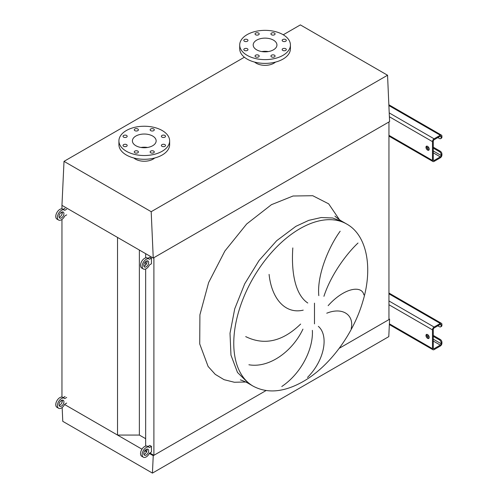 <?xml version="1.0" encoding="UTF-8"?>
<svg xmlns="http://www.w3.org/2000/svg" width="498" height="498" viewBox="0 0 498 498"><rect width="100%" height="100%" fill="white"/><g stroke="black" fill="none" stroke-linecap="round" stroke-linejoin="round"><path stroke-width="0.75" d="M285.696 39.554A2.073 1.195 0 0 0 283.437 39.292A2.073 1.195 0 0 0 282.154 40.4A2.073 1.195 0 0 0 282.764 41.247A2.073 1.195 0 0 0 285.024 41.508A2.073 1.195 0 0 0 286.306 40.4A2.073 1.195 0 0 0 285.696 39.554M274.473 33.073A2.073 1.195 0 0 0 272.207 32.812A2.073 1.195 0 0 0 270.931 33.92A2.073 1.195 0 0 0 271.535 34.767A2.073 1.195 0 0 0 273.8 35.028A2.073 1.195 0 0 0 275.077 33.92A2.073 1.195 0 0 0 274.473 33.073M258.593 33.073A2.073 1.195 0 0 0 256.333 32.812A2.073 1.195 0 0 0 255.051 33.92A2.073 1.195 0 0 0 255.655 34.767A2.073 1.195 0 0 0 257.92 35.028A2.073 1.195 0 0 0 259.197 33.92A2.073 1.195 0 0 0 258.593 33.073M247.363 39.554A2.073 1.195 0 0 0 245.103 39.292A2.073 1.195 0 0 0 243.821 40.4A2.073 1.195 0 0 0 244.431 41.247A2.073 1.195 0 0 0 246.691 41.508A2.073 1.195 0 0 0 247.973 40.4A2.073 1.195 0 0 0 247.363 39.554M247.363 48.723A2.073 1.195 0 0 0 245.103 48.462A2.073 1.195 0 0 0 243.821 49.57A2.073 1.195 0 0 0 244.431 50.416A2.073 1.195 0 0 0 246.691 50.678A2.073 1.195 0 0 0 247.973 49.57A2.073 1.195 0 0 0 247.363 48.723M258.593 55.203A2.073 1.195 0 0 0 256.333 54.942A2.073 1.195 0 0 0 255.051 56.05A2.073 1.195 0 0 0 255.655 56.897A2.073 1.195 0 0 0 257.92 57.158A2.073 1.195 0 0 0 259.197 56.05A2.073 1.195 0 0 0 258.593 55.203M274.473 55.203A2.073 1.195 0 0 0 272.207 54.942A2.073 1.195 0 0 0 270.931 56.05A2.073 1.195 0 0 0 271.535 56.897A2.073 1.195 0 0 0 273.8 57.158A2.073 1.195 0 0 0 275.077 56.05A2.073 1.195 0 0 0 274.473 55.203M285.696 48.723A2.073 1.195 0 0 0 283.437 48.462A2.073 1.195 0 0 0 282.154 49.57A2.073 1.195 0 0 0 282.764 50.416A2.073 1.195 0 0 0 285.024 50.678A2.073 1.195 0 0 0 286.306 49.57A2.073 1.195 0 0 0 285.696 48.723M282.995 55.34A25.361 14.641 180 0 1 255.362 58.509A25.361 14.641 180 0 1 239.706 44.988A25.361 14.641 180 0 1 247.133 34.636A25.361 14.641 180 0 1 274.765 31.461A25.361 14.641 180 0 1 290.421 44.988A25.361 14.641 180 0 1 282.995 55.34M290.421 44.988L290.421 48.748A25.361 14.641 180 0 1 282.995 59.1A25.361 14.641 180 0 1 255.362 62.275A25.361 14.641 180 0 1 239.706 48.748L239.706 44.988M275.475 62.101A12.45 7.19 180 0 1 273.869 63.24A12.45 7.19 180 0 1 254.652 62.101M268.341 51.574A11.871 6.854 0 0 0 261.786 51.574M256.669 40.139A11.871 6.854 180 0 1 269.605 38.651A11.871 6.854 180 0 1 276.938 44.988A11.871 6.854 180 0 1 273.458 49.831A11.871 6.854 180 0 1 260.522 51.319A11.871 6.854 180 0 1 253.189 44.988A11.871 6.854 180 0 1 256.669 40.139M164.913 135.45A2.073 1.195 0 0 0 162.653 135.195A2.073 1.195 0 0 0 161.371 136.303A2.073 1.195 0 0 0 161.975 137.149A2.073 1.195 0 0 0 164.24 137.404A2.073 1.195 0 0 0 165.517 136.303A2.073 1.195 0 0 0 164.913 135.45M153.683 128.97A2.073 1.195 0 0 0 151.423 128.708A2.073 1.195 0 0 0 150.141 129.816A2.073 1.195 0 0 0 150.751 130.663A2.073 1.195 0 0 0 153.011 130.924A2.073 1.195 0 0 0 154.293 129.816A2.073 1.195 0 0 0 153.683 128.97M137.803 128.97A2.073 1.195 0 0 0 135.543 128.708A2.073 1.195 0 0 0 134.261 129.816A2.073 1.195 0 0 0 134.871 130.663A2.073 1.195 0 0 0 137.131 130.924A2.073 1.195 0 0 0 138.413 129.816A2.073 1.195 0 0 0 137.803 128.97M126.573 135.45A2.073 1.195 0 0 0 124.313 135.195A2.073 1.195 0 0 0 123.031 136.303A2.073 1.195 0 0 0 123.641 137.149A2.073 1.195 0 0 0 125.901 137.404A2.073 1.195 0 0 0 127.183 136.303A2.073 1.195 0 0 0 126.573 135.45M126.573 144.619A2.073 1.195 0 0 0 124.313 144.364A2.073 1.195 0 0 0 123.031 145.466A2.073 1.195 0 0 0 123.641 146.312A2.073 1.195 0 0 0 125.901 146.574A2.073 1.195 0 0 0 127.183 145.466A2.073 1.195 0 0 0 126.573 144.619M137.803 151.106A2.073 1.195 0 0 0 135.543 150.844A2.073 1.195 0 0 0 134.261 151.952A2.073 1.195 0 0 0 134.871 152.799A2.073 1.195 0 0 0 137.131 153.054A2.073 1.195 0 0 0 138.413 151.952A2.073 1.195 0 0 0 137.803 151.106M153.683 151.106A2.073 1.195 0 0 0 151.423 150.844A2.073 1.195 0 0 0 150.141 151.952A2.073 1.195 0 0 0 150.751 152.799A2.073 1.195 0 0 0 153.011 153.054A2.073 1.195 0 0 0 154.293 151.952A2.073 1.195 0 0 0 153.683 151.106M164.913 144.619A2.073 1.195 0 0 0 162.653 144.364A2.073 1.195 0 0 0 161.371 145.466A2.073 1.195 0 0 0 161.975 146.312A2.073 1.195 0 0 0 164.24 146.574A2.073 1.195 0 0 0 165.517 145.466A2.073 1.195 0 0 0 164.913 144.619M162.205 151.236A25.361 14.641 180 0 1 134.572 154.411A25.361 14.641 180 0 1 118.916 140.884A25.361 14.641 180 0 1 126.349 130.532A25.361 14.641 180 0 1 153.982 127.357A25.361 14.641 180 0 1 169.637 140.884A25.361 14.641 180 0 1 162.205 151.236M169.637 140.884L169.637 144.65A25.361 14.641 180 0 1 162.205 155.003A25.361 14.641 180 0 1 134.572 158.171A25.361 14.641 180 0 1 118.916 144.65L118.916 140.884M147.557 147.47A11.871 6.854 0 0 0 140.996 147.47M135.879 136.035A11.871 6.854 180 0 1 148.821 134.553A11.871 6.854 180 0 1 156.148 140.884A11.871 6.854 180 0 1 152.674 145.733A11.871 6.854 180 0 1 139.733 147.215A11.871 6.854 180 0 1 132.406 140.884A11.871 6.854 180 0 1 135.879 136.035M154.691 157.997A12.45 7.19 180 0 1 153.079 159.142A12.45 7.19 180 0 1 133.862 157.997M64.012 161.358L61.957 205.35L153.241 258.051L151.193 211.694L64.012 161.358L244.381 57.22M151.193 211.694L387.55 75.235L300.369 24.9L283.25 34.785M153.241 258.051L389.598 121.593L387.55 75.235M351.196 328.674C354.321 314.966 342.636 306.756 326.75 313.217M328.151 305.666C343.782 288.062 361.778 284.775 363.889 294.909M358.012 243.024C347.704 252.611 331.319 273.589 323.924 296.316M318.807 295.65C316.803 275.251 328.761 246.79 340.165 231.221M318.346 326.358C328.736 335.142 324.995 359.892 307.484 377.447M281.787 386.51C301.856 372.971 313.429 348.314 312.364 330.355M245.707 336.604C264.289 345.737 282.596 341.553 300.643 324.055M302.94 329.128C292.463 351.432 269.25 368.339 248.9 364.766M292.818 247.929C291.149 272.076 295.121 294.642 307.783 303.014M303.22 310.148C285.093 314.419 271.578 298.439 269.094 274.398M62.157 407.507L62.773 421.333L152.432 473.1L388.789 336.642L389.598 319.224L339.188 348.332L388.95 319.604L388.95 121.966L153.894 257.678L153.894 455.309L266.05 390.557L153.241 455.689L149.35 453.441M146.804 451.219L145.665 450.559L145.665 449.787M145.665 446.108L145.665 268.97M145.665 264.973L145.665 261.562M145.665 257.883L145.665 253.675M149.817 452.956L153.894 455.309M141.974 449.184L64.584 404.5L117.522 435.065L139.365 435.065L139.365 250.04M139.365 435.065L145.665 438.701M117.522 435.065L117.522 237.428L61.957 205.35L61.957 208.861M61.957 402.515L61.957 400.218M61.957 397.087L61.957 219.431M61.957 214.289L61.957 211.992M152.432 473.1L153.241 455.689M146.561 451.829L144.769 450.796M389.598 319.224L388.95 318.851M427.583 146.344A2.303 1.332 -120 0 0 426.431 146.231A2.303 1.332 -120 0 0 426.076 148.074A2.303 1.332 -120 0 0 427.583 150.11A2.303 1.332 -120 0 0 428.734 150.222A2.303 1.332 -120 0 0 429.089 148.373A2.303 1.332 -120 0 0 427.583 146.344M429.064 149.854A2.303 1.332 60 0 1 428.398 149.637A2.303 1.332 60 0 1 426.911 146.126M433.285 147.19L440.294 151.236A2.303 1.332 60 0 1 441.925 154.063L441.11 154.529L441.11 155.469A1.152 0.666 -60 0 1 440.294 156.882L434.1 160.462A1.152 0.666 -60 0 1 433.528 160.518A1.152 0.666 -60 0 1 433.285 159.989L433.285 141.164A1.152 0.666 -60 0 1 434.1 139.757L440.294 136.178A1.152 0.666 -60 0 1 440.873 136.122A1.152 0.666 -60 0 1 441.11 136.651L441.11 137.591L441.925 137.118L441.925 136.178A2.303 1.332 120 0 0 441.446 135.126A2.303 1.332 120 0 0 440.294 135.238L434.1 138.811A2.303 1.332 120 0 0 432.469 141.637L432.469 160.462A2.303 1.332 120 0 0 432.949 161.514A2.303 1.332 120 0 0 434.1 161.402L440.294 157.822A2.303 1.332 120 0 0 441.925 155.003L441.925 154.063M433.285 148.13L439.479 151.709L440.294 151.236M441.925 137.118A2.303 1.332 60 0 1 441.446 138.176L440.63 138.643A2.303 1.332 -120 0 0 441.11 137.591M437.848 137.591L439.479 138.531A2.303 1.332 -120 0 0 440.63 138.643M441.11 154.529A2.303 1.332 -120 0 0 439.479 151.709M427.583 334.569A2.303 1.332 -120 0 0 426.431 334.451A2.303 1.332 -120 0 0 426.076 336.299A2.303 1.332 -120 0 0 427.583 338.329A2.303 1.332 -120 0 0 428.734 338.447A2.303 1.332 -120 0 0 429.089 336.598A2.303 1.332 -120 0 0 427.583 334.569M429.064 338.08A2.303 1.332 60 0 1 428.398 337.862A2.303 1.332 60 0 1 426.911 334.345M433.285 335.415L440.294 339.462A2.303 1.332 60 0 1 441.925 342.282L441.11 342.755L441.11 343.695A1.152 0.666 -60 0 1 440.294 345.108L434.1 348.681A1.152 0.666 -60 0 1 433.528 348.743A1.152 0.666 -60 0 1 433.285 348.214L433.285 329.39A1.152 0.666 -60 0 1 434.1 327.977L440.294 324.403A1.152 0.666 -60 0 1 440.873 324.347A1.152 0.666 -60 0 1 441.11 324.87L441.11 325.817L441.925 325.343L441.925 324.403A2.303 1.332 120 0 0 441.446 323.345A2.303 1.332 120 0 0 440.294 323.463L434.1 327.037A2.303 1.332 120 0 0 432.469 329.863L432.469 348.681A2.303 1.332 120 0 0 432.949 349.739A2.303 1.332 120 0 0 434.1 349.627L440.294 346.048A2.303 1.332 120 0 0 441.925 343.228L441.925 342.282M433.285 336.355L439.479 339.929L440.294 339.462M441.925 325.343A2.303 1.332 60 0 1 441.446 326.402L440.63 326.869A2.303 1.332 -120 0 0 441.11 325.817M437.848 325.817L439.479 326.756A2.303 1.332 -120 0 0 440.63 326.869M441.11 342.755A2.303 1.332 -120 0 0 439.479 339.929M59.131 217.215A3.455 1.998 120 0 0 59.841 216.929A3.455 1.998 120 0 0 62.182 211.93M61.472 217.869A3.455 1.998 120 0 0 63.732 214.819A3.455 1.998 120 0 0 63.196 212.048A3.455 1.998 120 0 0 61.472 212.223A3.455 1.998 120 0 0 59.212 215.267A3.455 1.998 120 0 0 59.741 218.037A3.455 1.998 120 0 0 61.472 217.869M66.688 209.21L64.728 210.337A5.764 3.33 120 0 0 64.354 210.05A5.764 3.33 120 0 0 61.472 210.337A5.764 3.33 120 0 0 57.706 215.416A5.764 3.33 120 0 0 58.59 220.035A5.764 3.33 120 0 0 61.472 219.749A5.764 3.33 120 0 0 64.728 215.983L66.688 214.856M64.354 210.05L62.723 209.11A5.764 3.33 120 0 0 59.841 209.397A5.764 3.33 120 0 0 56.075 214.476A5.764 3.33 120 0 0 56.959 219.095L58.59 220.035M65.057 208.27L63.159 209.365M59.131 405.44A3.455 1.998 120 0 0 59.841 405.148A3.455 1.998 120 0 0 62.182 400.155M61.472 406.094A3.455 1.998 120 0 0 63.732 403.044A3.455 1.998 120 0 0 63.196 400.274A3.455 1.998 120 0 0 61.472 400.442A3.455 1.998 120 0 0 59.212 403.492A3.455 1.998 120 0 0 59.741 406.262A3.455 1.998 120 0 0 61.472 406.094M66.688 397.435L64.728 398.562A5.764 3.33 120 0 0 64.354 398.276A5.764 3.33 120 0 0 61.472 398.562A5.764 3.33 120 0 0 57.706 403.641A5.764 3.33 120 0 0 58.59 408.26A5.764 3.33 120 0 0 61.472 407.974A5.764 3.33 120 0 0 64.728 404.208L66.688 403.081M64.354 398.276L62.723 397.336A5.764 3.33 120 0 0 59.841 397.622A5.764 3.33 120 0 0 56.075 402.701A5.764 3.33 120 0 0 56.959 407.32L58.59 408.26M65.057 396.489L63.159 397.585M143.891 266.15A3.455 1.998 120 0 0 144.601 265.864A3.455 1.998 120 0 0 146.941 260.871M146.231 266.804A3.455 1.998 120 0 0 148.491 263.759A3.455 1.998 120 0 0 147.962 260.989A3.455 1.998 120 0 0 146.231 261.157A3.455 1.998 120 0 0 143.972 264.208A3.455 1.998 120 0 0 144.501 266.978A3.455 1.998 120 0 0 146.231 266.804M146.231 259.277A5.764 3.33 120 0 0 142.465 264.357A5.764 3.33 120 0 0 143.349 268.97A5.764 3.33 120 0 0 146.231 268.69A5.764 3.33 120 0 0 149.493 264.924L151.448 263.791L151.448 258.145L149.493 259.277A5.764 3.33 120 0 0 149.114 258.991A5.764 3.33 120 0 0 146.231 259.277M149.114 258.991L147.483 258.051A5.764 3.33 120 0 0 144.601 258.338A5.764 3.33 120 0 0 140.841 263.411A5.764 3.33 120 0 0 141.718 268.03L143.349 268.97M151.448 258.145L149.817 257.205L147.918 258.3M143.891 454.375A3.455 1.998 120 0 0 144.601 454.089A3.455 1.998 120 0 0 146.941 449.096M146.231 455.029A3.455 1.998 120 0 0 148.491 451.979A3.455 1.998 120 0 0 147.962 449.208A3.455 1.998 120 0 0 146.231 449.383A3.455 1.998 120 0 0 143.972 452.427A3.455 1.998 120 0 0 144.501 455.197A3.455 1.998 120 0 0 146.231 455.029M146.231 447.497A5.764 3.33 120 0 0 142.465 452.576A5.764 3.33 120 0 0 143.349 457.195A5.764 3.33 120 0 0 146.231 456.909A5.764 3.33 120 0 0 149.493 453.149L151.448 452.016L151.448 446.37L149.493 447.497A5.764 3.33 120 0 0 149.114 447.216A5.764 3.33 120 0 0 146.231 447.497M149.114 447.216L147.483 446.27A5.764 3.33 120 0 0 144.601 446.557A5.764 3.33 120 0 0 140.841 451.636A5.764 3.33 120 0 0 141.718 456.255L143.349 457.195M151.448 446.37L149.817 445.43L147.918 446.525M346.745 224.056L342.668 221.703L332.639 217.987L321.198 217.533L308.785 220.353L295.874 226.335L276.664 240.721L259.103 260.442L244.711 283.81L234.732 308.81L230.008 333.293L230.966 355.142L237.509 372.479L249.075 383.809L253.152 386.162C267.476 393.794 284.134 392.256 303.12 381.549C329.483 366.553 353.418 334.071 362.861 301.296C373.07 267.924 367.007 235.212 346.745 224.056A93.593 54.039 120 0 0 299.945 228.688A93.593 54.039 120 0 0 238.803 311.163A93.593 54.039 120 0 0 253.152 386.162M245.688 382.01L234.321 382.252L224.069 379.681L215.248 374.359L208.114 366.46L199.723 343.944L199.91 314.823L208.631 282.571L224.872 251.036L246.672 223.994L271.422 204.69L293.061 196L312.738 195.714L328.668 203.844L339.412 219.668M314.481 323.862L314.481 303.139M388.95 135.332L432.469 160.462M389.386 116.762L432.469 141.637M389.218 112.903L434.1 138.811M388.894 105.557L440.294 135.238M440.294 136.178L441.11 136.651M433.285 159.989L434.1 160.462M433.285 152.836L440.294 156.882M426.798 147.209L429.133 148.56M433.285 150.956L441.11 155.469M389.386 323.812L432.469 348.681M388.95 304.732L432.469 329.863M388.95 300.966L434.1 327.037M388.95 293.814L440.294 323.463M440.294 324.403L441.11 324.87M433.285 348.214L434.1 348.681M433.285 341.062L440.294 345.108M426.798 335.434L429.133 336.785M433.285 339.182L441.11 343.695M342.668 221.703C340.134 220.433 335.291 216.655 334.93 216.101L334.936 216.107M240.36 379.906C241.269 380.005 247.257 382.551 249.075 383.809M388.95 136.11L432.949 161.514M388.857 104.761L441.446 135.126M389.349 324.572L432.949 349.739M388.95 293.036L441.446 323.345"/></g></svg>
